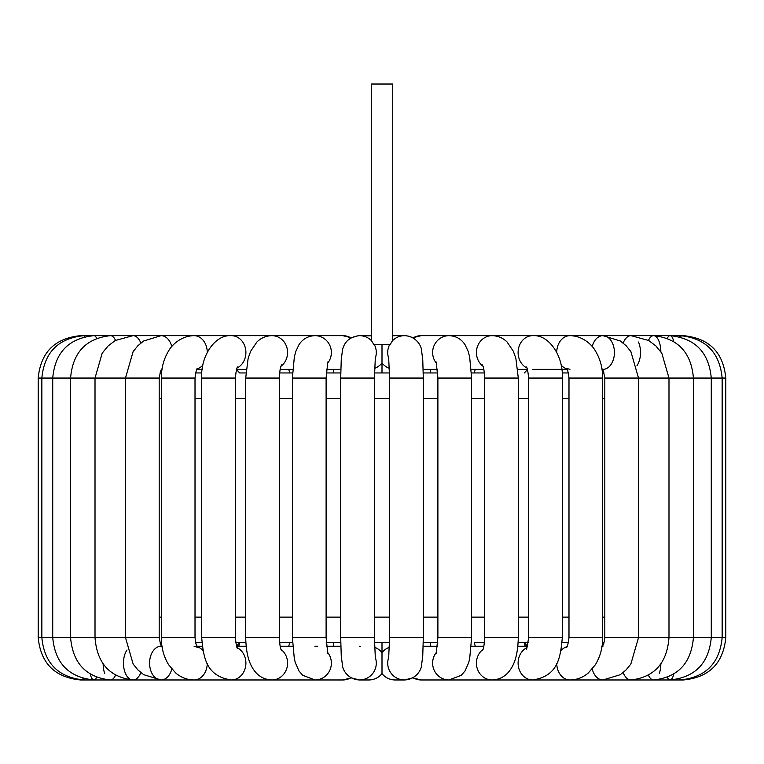 <?xml version="1.0" encoding="UTF-8"?>
<svg xmlns="http://www.w3.org/2000/svg" width="764" height="764" viewBox="0 0 764 764"><rect width="100%" height="100%" fill="white"/><g stroke="black" fill="none" stroke-linecap="round" stroke-linejoin="round"><path stroke-width="1.15" d="M390.156 344.564L373.844 344.564L371.275 340.314L371.275 84.03L392.725 84.03L392.725 340.314L390.156 344.564M382 344.564L382 372.947L389.535 372.947L374.465 372.947M159.963 372.947L161.519 372.947L159.963 372.947M195.574 372.947L201.868 372.947L195.574 372.947M562.132 372.947L568.426 372.947L562.132 372.947M602.481 372.947L604.038 372.947L602.481 372.947L602.089 369.375M484.338 372.947L471.512 372.947L474.224 372.947L475.284 369.375M437.762 372.947L423.256 372.947M333.19 369.375L333.744 372.947L340.744 372.947L326.238 372.947M292.488 372.947L279.662 372.947L289.776 372.947L288.716 369.375M245.846 372.947L239.629 372.947M160.106 643.097L161.519 642.677M196.864 646.249L202.231 646.249L196.864 646.249L195.574 642.677L201.868 642.677M236.382 646.249L239.629 642.667L235.78 642.677L245.846 642.677L239.648 642.677M288.716 646.249L289.776 642.677L279.662 642.677L292.488 642.677M326.238 642.677L340.744 642.677M374.465 642.677L389.535 642.677M423.256 642.677L437.762 642.677M474.224 642.677L484.338 642.677L474.224 642.677L475.284 646.249M524.352 642.677L518.154 642.677L528.22 642.677L524.371 642.677L527.618 646.249M562.132 642.677L568.426 642.677M602.481 642.677L603.961 642.896M430.81 369.375L430.256 372.947M333.744 642.677L333.19 646.249M382 642.677L382 673.743C378.6 677.744 374.217 679.826 368.831 679.97A16.856 16.808 -90 0 0 382 673.59A16.856 16.808 90 0 0 395.169 679.97L404.519 679.97C416.16 679.473 421.117 669.77 421.413 666.189L422.759 655.779L423.294 637.568L389.573 637.568L388.656 658.196M430.256 642.677L430.81 646.249M524.219 643.871L525.412 646.249M239.781 643.871L238.588 646.249M371.275 335.835L368.831 335.654A16.856 16.808 90 0 1 371.275 335.835L359.481 335.654C350.304 336.628 344.669 341.269 342.558 349.578L341.241 359.787L340.706 378.056L374.427 378.056L375.344 357.437M374.303 344.564A16.856 16.808 90 0 1 375.191 358.507M359.481 335.654A16.856 16.808 90 0 1 371.6 340.83M388.656 357.437L389.573 378.056L423.294 378.056L423.294 637.568M392.4 340.83A16.856 16.808 -90 0 1 404.519 335.654C416.16 336.16 421.117 345.853 421.413 349.434L422.759 359.844L423.294 378.056M388.809 358.507A16.856 16.808 -90 0 1 389.697 344.564M389.42 368.363A16.856 16.808 -90 0 1 382 362.995A16.856 16.808 90 0 1 374.58 368.363M392.725 335.835L395.169 335.654L392.725 335.835A16.856 16.808 -90 0 1 395.169 335.654L405.665 335.692M159.189 398.493L161.299 398.493M195.011 398.493L201.667 398.493M235.388 398.493L245.693 398.493M279.414 398.493L292.392 398.493M326.104 398.493L340.706 398.493M374.427 398.493L389.573 398.493M423.294 398.493L437.896 398.493M471.608 398.493L484.586 398.493M518.307 398.493L528.612 398.493M562.333 398.493L568.989 398.493M602.701 398.493L604.811 398.493M604.811 617.131L602.701 617.131M568.989 617.131L562.333 617.131M528.612 617.131L518.307 617.131M484.586 617.131L471.608 617.131M437.896 617.131L423.294 617.131M389.573 617.131L374.427 617.131M340.706 617.131L326.104 617.131M292.392 617.131L279.414 617.131M245.693 617.131L235.388 617.131M201.667 617.131L195.011 617.131M161.299 617.131L159.189 617.131M351.001 337.917A16.856 16.436 90 0 0 342.778 335.654L83.964 335.654A16.856 2.512 90 0 1 84.842 336.714M80.602 679.836L80.602 679.97C54.846 677.458 40.712 663.324 38.2 637.568L41.848 637.568L41.848 378.056C44.331 352.319 58.37 338.185 83.964 335.654L80.602 335.654C54.846 338.175 40.712 352.309 38.2 378.056L159.189 378.056C160.488 371.027 161.49 368.057 162.197 369.136M82.913 678.413A16.856 2.512 -90 0 0 83.964 679.97A16.856 2.512 -90 0 0 84.842 678.909M90.228 674.125A16.856 4.966 -90 0 0 93.991 679.97L83.964 679.97C58.37 677.439 44.331 663.305 41.848 637.568L159.189 637.568C160.488 644.596 161.49 647.576 162.197 646.497L161.061 646.249A16.856 11.47 -90 0 0 149.591 663.114A16.856 11.47 -90 0 0 161.061 679.97A16.856 11.47 -90 0 0 170.038 673.59A16.856 11.47 -90 0 0 171.785 669.054M96.646 338.271A16.856 4.966 90 0 0 93.991 335.654L93.991 335.654C68.855 338.242 55.104 352.376 52.726 378.056L52.726 637.568C55.104 663.257 68.855 677.391 93.991 679.97A16.856 4.966 -90 0 0 96.646 677.353M80.602 679.97L110.446 679.97A16.856 7.315 -90 0 0 115.517 675.261M103.14 663.868A16.856 7.315 -90 0 0 104.716 673.59M127.005 649.992A16.856 9.493 -90 0 0 124.016 668.729A16.856 9.493 -90 0 0 132.974 679.97L110.446 679.97C86.065 677.305 72.771 663.171 70.575 637.568L70.575 378.056C72.771 352.462 86.065 338.328 110.446 335.654A16.856 7.315 90 0 1 115.517 340.372M237.146 647.662A16.856 14.602 -90 0 1 242.742 673.59A16.856 14.602 -90 0 1 231.301 679.97L132.974 679.97A16.856 9.493 -90 0 0 140.414 673.59A16.856 9.493 -90 0 0 140.824 672.578M132.974 679.97C109.577 677.171 96.923 663.037 95.013 637.568L95.013 378.056L102.204 353.149L108.173 345.891L115.249 340.524L132.974 335.654A16.856 9.493 90 0 1 140.824 343.046M161.061 679.97L143.699 674.688L137.95 669.971L133.165 664.088L125.477 637.568L125.477 378.056L133.117 351.612L137.873 345.729L143.594 341.011L161.061 335.654A16.856 11.47 90 0 1 171.785 346.579M272.118 679.97L194.085 679.97A16.856 13.179 -90 0 0 204.408 673.59A16.856 13.179 -90 0 0 207.264 663.305M202.976 650.67A16.856 13.179 -90 0 0 197.122 646.707M197.58 368.305C196.759 368.038 195.899 371.285 195.011 378.056L161.299 378.056C161.328 367.952 163.754 358.908 168.605 350.934C171.48 345.509 180.705 335.864 194.085 335.654A16.856 13.179 90 0 1 204.408 342.043A16.856 13.179 90 0 1 207.264 352.319M202.976 364.953A16.856 13.179 90 0 1 197.122 368.916M194.085 679.97C187.228 679.874 181.097 677.544 175.691 672.969L168.643 664.747C163.773 656.763 161.328 647.71 161.299 637.568L195.011 637.568C195.899 644.339 196.759 647.595 197.58 647.328L194.085 646.249M237.7 366.921C236.85 367.169 236.076 370.874 235.388 378.056L201.667 378.056C200.569 355.661 215.257 334.384 231.301 335.654A16.856 14.602 90 0 1 242.742 342.043A16.856 14.602 90 0 1 237.146 367.962M231.301 679.97C205.497 676.025 203.596 656.973 201.667 637.568L235.388 637.568C236.076 644.749 236.85 648.464 237.7 648.703M317.614 679.97L271.888 679.97A16.856 15.691 -90 0 0 286.844 668.223A16.856 15.691 -90 0 0 280.951 649.352M281.496 364.906C281.095 366.73 279.968 365.918 279.414 378.056L245.693 378.056L248.138 358.354L250.668 351.22L256.971 341.938C261.164 337.869 266.13 335.778 271.888 335.654A16.856 15.691 90 0 1 286.844 347.41A16.856 15.691 90 0 1 280.951 366.281M271.888 679.97C264.067 679.626 257.926 676.111 253.447 669.426C249.704 663.821 246.189 655.522 245.693 637.568L279.414 637.568C279.968 649.706 281.095 648.894 281.496 650.727M375.191 657.126A16.856 16.808 -90 0 1 359.481 679.97L351.278 677.869L342.778 679.97L314.93 679.97A16.856 16.436 -90 0 0 327.403 652.131M327.823 362.002L326.104 378.056L292.392 378.056L292.392 637.568L294.321 658.673L295.353 662.76L298.972 670.945L302.697 675.28L314.93 679.97L342.778 679.97A16.856 16.436 -90 0 0 351.001 677.706M292.392 378.056L294.36 356.807L295.821 351.383L299.011 344.621C302.783 338.939 308.093 335.95 314.93 335.654A16.856 16.436 90 0 1 327.403 363.492M292.392 637.568L326.104 637.568L327.823 653.631M360.512 646.287A16.856 16.808 -90 0 0 359.481 646.249M389.42 647.27A16.856 16.808 90 0 0 382 652.637A16.856 16.808 -90 0 0 374.58 647.27M382 673.743C385.4 677.744 389.783 679.826 395.169 679.97C389.783 679.826 385.4 677.744 382 673.743C378.6 677.744 374.217 679.826 368.831 679.97L359.481 679.97C347.84 679.473 342.883 669.77 342.587 666.189L341.241 655.779L340.706 637.568L374.427 637.568L375.344 658.196M388.809 657.126A16.856 16.808 90 0 0 404.519 679.97L412.722 677.869L421.222 679.97A16.856 16.436 90 0 1 412.999 677.706M436.597 652.131A16.856 16.436 90 0 0 449.07 679.97L421.222 679.97L449.07 679.97L461.303 675.28L465.028 670.945L468.647 662.76L469.679 658.673L471.608 637.568L437.896 637.568L436.177 653.631M412.999 337.917A16.856 16.436 -90 0 1 421.222 335.654L602.939 335.654A16.856 11.47 -90 0 1 614.409 352.519A16.856 11.47 -90 0 1 602.939 369.375L601.803 369.136C602.51 368.057 603.512 371.027 604.811 378.056L725.8 378.056C723.288 352.309 709.154 338.175 683.398 335.654L683.398 335.797M436.597 363.492A16.856 16.436 -90 0 1 449.07 335.654C455.907 335.95 461.217 338.939 464.989 344.621L468.179 351.383L469.64 356.807L471.608 378.056L471.608 637.568M436.177 362.002L437.896 378.056L471.608 378.056M483.049 649.352A16.856 15.691 90 0 0 477.156 668.223A16.856 15.691 90 0 0 492.111 679.97L449.07 679.97M483.049 366.281A16.856 15.691 -90 0 1 479.821 342.043A16.856 15.691 -90 0 1 492.111 335.654C497.87 335.778 502.836 337.869 507.029 341.938L513.332 351.22L515.862 358.354L518.307 378.056L518.307 637.568L484.586 637.568C484.004 649.925 482.924 648.808 482.504 650.727M482.504 364.906C482.905 366.73 484.032 365.918 484.586 378.056L518.307 378.056M526.854 647.662A16.856 14.602 90 0 0 518.412 666.561A16.856 14.602 90 0 0 532.699 679.97L470.118 679.97M526.854 367.962A16.856 14.602 -90 0 1 521.258 342.043A16.856 14.602 -90 0 1 532.699 335.654C548.743 334.384 563.431 355.661 562.333 378.056L562.333 637.568L528.612 637.568C527.208 647.098 526.434 650.804 526.301 648.703M526.301 366.921C527.15 367.169 527.924 370.874 528.612 378.056L562.333 378.056M566.878 646.707A16.856 13.179 90 0 0 561.024 650.67M556.736 663.305A16.856 13.179 90 0 0 569.915 679.97L492.111 679.97C499.933 679.626 506.074 676.111 510.553 669.426C514.296 663.821 517.811 655.522 518.307 637.568M566.878 368.916A16.856 13.179 -90 0 1 561.024 364.953M556.736 352.319A16.856 13.179 -90 0 1 569.915 335.654C583.295 335.864 592.52 345.509 595.395 350.934C600.246 358.908 602.672 367.952 602.701 378.056L602.701 637.568L568.989 637.568C568.11 644.319 567.26 647.566 566.42 647.328M569.915 369.375L566.42 368.305C567.241 368.038 568.101 371.285 568.989 378.056L602.701 378.056M592.215 669.054A16.856 11.47 90 0 0 593.962 673.59A16.856 11.47 90 0 0 602.939 679.97L569.915 679.97C576.772 679.874 582.903 677.544 588.309 672.969L595.357 664.747C600.227 656.763 602.672 647.71 602.701 637.568M592.215 346.579A16.856 11.47 -90 0 1 593.962 342.043A16.856 11.47 -90 0 1 602.939 335.654L653.554 335.654A16.856 7.315 -90 0 1 660.86 351.765M602.939 646.249L601.803 646.497C601.707 645.475 603.617 647.967 604.811 637.568L725.8 637.568C723.288 663.324 709.154 677.458 683.398 679.97L602.939 679.97L620.301 674.688L626.05 669.971L630.835 664.088L638.523 637.568L638.523 378.056L630.883 351.612L626.127 345.729L620.406 341.011L602.939 335.654M623.176 672.578A16.856 9.493 90 0 0 631.026 679.97C654.423 677.171 667.077 663.037 668.987 637.568L668.987 378.056L661.796 353.149L655.827 345.891L648.751 340.524L631.026 335.654A16.856 9.493 -90 0 0 623.176 343.046M638.465 342.043A16.856 9.493 -90 0 1 636.995 365.631M659.284 673.59A16.856 7.315 90 0 0 660.86 663.868M648.483 675.261A16.856 7.315 90 0 0 653.554 679.97L670.009 679.97A16.856 4.966 90 0 0 673.772 674.125M648.483 340.372A16.856 7.315 -90 0 1 653.554 335.654L670.009 335.654A16.856 4.966 -90 0 1 673.772 341.498M667.354 677.353A16.856 4.966 90 0 0 670.009 679.97C695.144 677.391 708.896 663.257 711.274 637.568L711.274 378.056C708.896 352.376 695.144 338.242 670.009 335.654L680.036 335.654A16.856 2.512 -90 0 1 681.087 337.211M667.354 338.271A16.856 4.966 -90 0 1 670.009 335.654L670.009 335.654M679.158 678.909A16.856 2.512 90 0 0 680.036 679.97L653.554 679.97C677.935 677.305 691.229 663.171 693.425 637.568L693.425 378.056C691.229 352.462 677.935 338.328 653.554 335.654L653.554 335.654M679.158 336.714A16.856 2.512 -90 0 1 680.036 335.654L683.398 335.654M411.634 337.22L408.234 336.064M358.221 335.702L351.278 337.764L342.778 335.654M239.629 372.956L236.382 369.375M524.371 372.956L527.618 369.375M159.189 378.056L159.189 637.568M202.231 369.375L196.864 369.375M161.299 378.056L161.299 637.568M195.011 378.056L195.011 637.568M236.62 646.249L246.142 646.249M246.142 369.375L236.62 369.375M201.667 378.056L201.667 637.568M235.388 378.056L235.388 637.568M280.178 646.249L292.679 646.249M314.93 646.249L317.614 646.249M292.679 369.375L280.178 369.375M245.693 378.056L245.693 637.568M279.414 378.056L279.414 637.568M326.514 646.249L340.82 646.249M340.82 369.375L326.514 369.375M326.104 378.056L326.104 637.568M340.706 378.056L340.706 637.568M374.427 378.056L374.427 637.568M389.573 378.056L389.573 637.568M437.486 646.249L423.18 646.249M412.722 337.764L421.222 335.654M423.18 369.375L437.486 369.375M437.896 378.056L437.896 637.568M483.822 646.249L471.321 646.249M471.321 369.375L483.822 369.375M484.586 378.056L484.586 637.568M527.38 646.249L517.858 646.249M517.858 369.375L527.38 369.375M532.699 679.97C558.503 676.025 560.404 656.973 562.333 637.568M528.612 378.056L528.612 637.568M532.699 369.375L567.136 369.375M568.989 378.056L568.989 637.568M604.811 378.056L604.811 637.568M680.036 679.97C705.63 677.439 719.669 663.305 722.152 637.568L722.152 378.056C719.669 352.319 705.63 338.185 680.036 335.654L680.036 335.654M725.8 378.056L725.8 637.568M603.827 643.288L603.407 644.262M602.882 645.227L602.376 645.933M556.278 679.97L492.111 679.97M412.722 677.869L421.203 679.97M161.519 372.947L161.958 369.375M38.2 378.056L38.2 637.568"/></g></svg>
